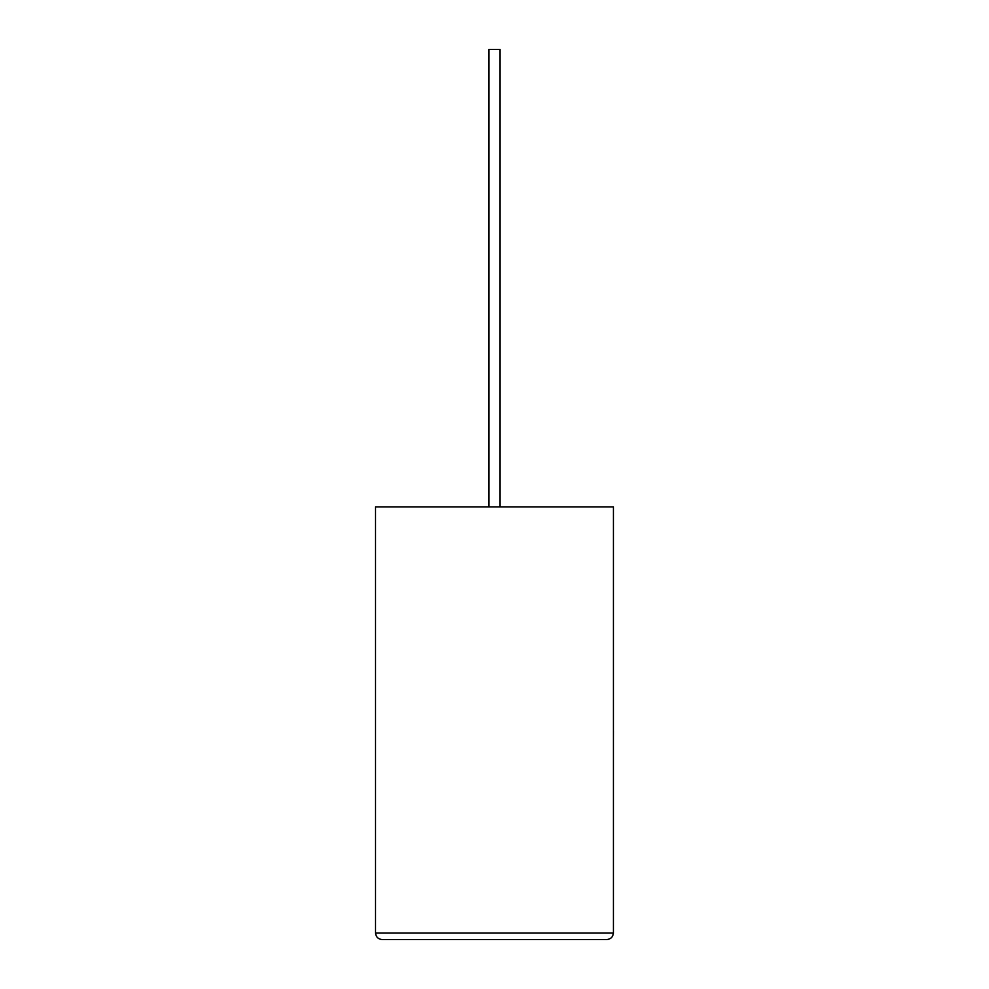 <?xml version="1.0" encoding="UTF-8"?>
<svg xmlns="http://www.w3.org/2000/svg" width="989" height="989" viewBox="0 0 989 989"><rect width="100%" height="100%" fill="white"/><g stroke="black" fill="none" stroke-linecap="round" stroke-linejoin="round"><path stroke-width="1.48" d="M500.026 506.912L500.026 49.45L488.912 49.45L488.912 506.912M606.875 939.55C610.819 939.13 612.995 936.954 613.415 933.01L613.415 506.912L375.523 506.912L375.523 933.01L613.415 933.01C612.995 936.954 610.819 939.13 606.875 939.55L382.063 939.55C378.119 939.13 375.944 936.954 375.523 933.01C375.944 936.954 378.119 939.13 382.063 939.55M613.415 731.23L613.415 693.079M613.477 731.23L613.415 740.365"/></g></svg>
